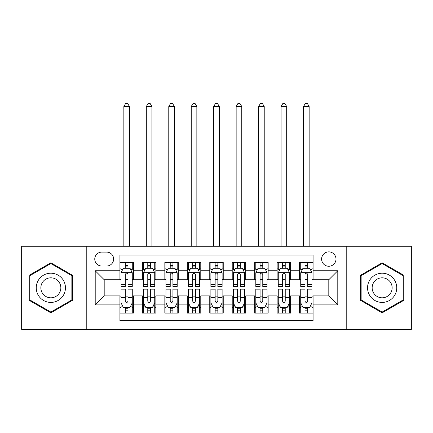 <?xml version="1.0" encoding="UTF-8"?>
<svg xmlns="http://www.w3.org/2000/svg" width="433" height="433" viewBox="0 0 433 433"><rect width="100%" height="100%" fill="white"/><g stroke="black" fill="none" stroke-linecap="round" stroke-linejoin="round"><path stroke-width="0.65" d="M328.804 251.876A7.188 7.188 0 0 0 321.616 259.064A7.188 7.188 0 0 0 328.804 266.252A7.188 7.188 0 0 0 335.992 259.064A7.188 7.188 0 0 0 328.804 251.876M346.773 329.367L411.35 329.367L411.35 246.263L346.773 246.263L346.773 329.367L86.227 329.367L86.227 246.263L21.65 246.263L21.65 329.367L86.227 329.367M313.081 262.544L299.604 262.544L299.604 270.744L290.624 270.744L290.624 279.729L299.604 279.729L299.604 270.744M290.624 270.744L290.624 262.544L277.147 262.544L277.147 270.744L268.162 270.744L268.162 279.729L277.147 279.729L277.147 270.744M268.162 270.744L268.162 262.544L254.685 262.544L254.685 270.744L245.7 270.744L245.7 279.729L254.685 279.729L254.685 270.744M245.7 270.744L245.7 262.544L232.223 262.544L232.223 270.744L223.239 270.744L223.239 279.729L232.223 279.729L232.223 270.744M223.239 270.744L223.239 262.544L209.761 262.544L209.761 270.744L200.777 270.744L200.777 279.729L209.761 279.729L209.761 270.744M200.777 270.744L200.777 262.544L187.3 262.544L187.3 270.744L178.315 270.744L178.315 279.729L187.3 279.729L187.3 270.744M178.315 270.744L178.315 262.544L164.838 262.544L164.838 270.744L155.853 270.744L155.853 279.729L164.838 279.729L164.838 270.744M155.853 270.744L155.853 262.544L142.376 262.544L142.376 279.729L133.396 279.729L133.396 262.544L119.919 262.544M119.919 313.081L133.396 313.081L133.396 295.901L142.376 295.901L142.376 313.081L155.853 313.081L155.853 295.901L164.838 295.901L164.838 304.886L155.853 304.886M164.838 304.886L164.838 313.081L178.315 313.081L178.315 295.901L187.3 295.901L187.3 304.886L178.315 304.886M187.3 304.886L187.3 313.081L200.777 313.081L200.777 295.901L209.761 295.901L209.761 304.886L200.777 304.886M209.761 304.886L209.761 313.081L223.239 313.081L223.239 295.901L232.223 295.901L232.223 304.886L223.239 304.886M232.223 304.886L232.223 313.081L245.7 313.081L245.7 295.901L254.685 295.901L254.685 304.886L245.7 304.886M254.685 304.886L254.685 313.081L268.162 313.081L268.162 295.901L277.147 295.901L277.147 304.886L268.162 304.886M277.147 304.886L277.147 313.081L290.624 313.081L290.624 295.901L299.604 295.901L299.604 304.886L290.624 304.886M101.723 266.024L106.664 266.024A6.96 6.96 0 0 0 113.63 259.064A6.96 6.96 0 0 0 106.664 252.103L101.723 252.103A6.96 6.96 0 0 0 94.762 259.064A6.96 6.96 0 0 0 101.723 266.024M346.773 246.263L86.227 246.263M313.081 270.744L313.081 255.021L119.919 255.021L119.919 279.729L104.196 279.729L104.196 295.901L119.919 295.901L119.919 320.609L313.081 320.609L313.081 295.901L328.804 295.901L328.804 279.729L313.081 279.729L313.081 270.744L337.789 270.744L337.789 304.886L313.081 304.886M119.919 304.886L95.211 304.886L95.211 270.744L119.919 270.744M299.604 304.886L299.604 313.081L313.081 313.081M119.919 268.162L121.04 268.162M125.31 268.162L128.006 268.162M132.271 268.162L133.396 268.162M119.919 279.501L121.04 279.501M125.31 279.501L128.006 279.501M132.271 279.501L133.396 279.501M119.919 296.123L121.04 296.123M125.31 296.123L128.006 296.123M132.271 296.123L133.396 296.123M119.919 307.468L121.04 307.468M125.31 307.468L128.006 307.468M132.271 307.468L133.396 307.468M142.376 279.501L143.502 279.501M147.767 279.501L150.462 279.501M154.733 279.501L155.853 279.501M142.376 268.162L143.502 268.162M147.767 268.162L150.462 268.162M154.733 268.162L155.853 268.162M142.376 296.123L143.502 296.123M147.767 296.123L150.462 296.123M154.733 296.123L155.853 296.123M142.376 307.468L143.502 307.468M147.767 307.468L150.462 307.468M154.733 307.468L155.853 307.468M164.838 296.123L165.963 296.123M170.229 296.123L172.924 296.123M177.194 296.123L178.315 296.123M164.838 307.468L165.963 307.468M170.229 307.468L172.924 307.468M177.194 307.468L178.315 307.468M164.838 268.162L165.963 268.162M170.229 268.162L172.924 268.162M177.194 268.162L178.315 268.162M164.838 279.501L165.963 279.501M170.229 279.501L172.924 279.501M177.194 279.501L178.315 279.501M187.3 296.123L188.425 296.123M192.69 296.123L195.386 296.123M199.656 296.123L200.777 296.123M187.3 307.468L188.425 307.468M192.69 307.468L195.386 307.468M199.656 307.468L200.777 307.468M187.3 268.162L188.425 268.162M192.69 268.162L195.386 268.162M199.656 268.162L200.777 268.162M187.3 279.501L188.425 279.501M192.69 279.501L195.386 279.501M199.656 279.501L200.777 279.501M209.761 296.123L210.887 296.123M215.152 296.123L217.848 296.123M222.113 296.123L223.239 296.123M209.761 307.468L210.887 307.468M215.152 307.468L217.848 307.468M222.113 307.468L223.239 307.468M209.761 268.162L210.887 268.162M215.152 268.162L217.848 268.162M222.113 268.162L223.239 268.162M209.761 279.501L210.887 279.501M215.152 279.501L217.848 279.501M222.113 279.501L223.239 279.501M232.223 296.123L233.344 296.123M237.614 296.123L240.31 296.123M244.575 296.123L245.7 296.123M232.223 307.468L233.344 307.468M237.614 307.468L240.31 307.468M244.575 307.468L245.7 307.468M232.223 268.162L233.344 268.162M237.614 268.162L240.31 268.162M244.575 268.162L245.7 268.162M232.223 279.501L233.344 279.501M237.614 279.501L240.31 279.501M244.575 279.501L245.7 279.501M254.685 296.123L255.806 296.123M260.076 296.123L262.771 296.123M267.037 296.123L268.162 296.123M254.685 307.468L255.806 307.468M260.076 307.468L262.771 307.468M267.037 307.468L268.162 307.468M254.685 268.162L255.806 268.162M260.076 268.162L262.771 268.162M267.037 268.162L268.162 268.162M254.685 279.501L255.806 279.501M260.076 279.501L262.771 279.501M267.037 279.501L268.162 279.501M277.147 296.123L278.267 296.123M282.538 296.123L285.233 296.123M289.498 296.123L290.624 296.123M277.147 307.468L278.267 307.468M282.538 307.468L285.233 307.468M289.498 307.468L290.624 307.468M277.147 268.162L278.267 268.162M282.538 268.162L285.233 268.162M289.498 268.162L290.624 268.162M277.147 279.501L278.267 279.501M282.538 279.501L285.233 279.501M289.498 279.501L290.624 279.501M299.604 296.123L300.729 296.123M304.994 296.123L307.69 296.123M311.96 296.123L313.081 296.123M299.604 307.468L300.729 307.468M304.994 307.468L307.69 307.468M311.96 307.468L313.081 307.468M299.604 268.162L300.729 268.162M304.994 268.162L307.69 268.162M311.96 268.162L313.081 268.162M299.604 279.501L300.729 279.501M304.994 279.501L307.69 279.501M311.96 279.501L313.081 279.501M104.196 279.729L95.211 270.744M104.196 295.901L95.211 304.886M337.789 270.744L328.804 279.729M337.789 304.886L328.804 295.901M50.85 312.843L72.522 300.329L72.522 275.301L50.85 262.788L29.173 275.301L29.173 300.329L50.85 312.843M403.827 275.301L382.15 262.788L360.478 275.301L360.478 300.329L382.15 312.843L403.827 300.329L403.827 275.301M128.006 262.544L128.006 268.271L128.006 265.467L125.31 265.467M132.271 284.638L128.006 284.638L128.006 286.467L132.271 286.467L132.271 272.763L130.024 268.271L123.286 268.271L121.04 272.763L121.04 286.467L125.31 286.467L125.31 284.638L121.04 284.638M122.669 269.51L121.04 269.51L121.04 262.544M121.04 269.553L121.04 265.467M132.271 269.553L132.271 265.467M130.642 269.51L132.271 269.51L132.271 262.544M125.31 268.271L125.31 262.544M128.006 284.638L128.006 274.452C127.107 272.72 126.209 272.72 125.31 274.452L125.31 282.029M121.04 277.97L125.31 277.97L125.31 284.638M129.462 246.263L129.462 106.55L123.849 106.55L123.849 246.263M123.849 106.55L125.532 103.633L127.778 103.633L129.462 106.55M125.31 310.163L128.006 310.163M121.04 290.992L125.31 290.992L125.31 289.163L121.04 289.163L121.04 302.862L123.286 307.354L130.024 307.354L132.271 302.862L132.271 289.163L128.006 289.163L128.006 290.992L132.271 290.992M132.271 302.862L132.271 313.081M121.04 302.862L121.04 313.081M128.006 307.354L128.006 313.081M125.31 313.081L125.31 307.354M125.31 290.992L125.31 301.179C126.203 302.911 127.102 302.911 128.006 301.179L128.006 290.992M50.85 273.212A14.598 14.598 0 0 0 36.248 287.815A14.598 14.598 0 0 0 50.85 302.413A14.598 14.598 0 0 0 65.448 287.815A14.598 14.598 0 0 0 50.85 273.212M50.85 277.818A9.997 9.997 0 0 0 40.854 287.815A9.997 9.997 0 0 0 50.85 297.807A9.997 9.997 0 0 0 60.842 287.815A9.997 9.997 0 0 0 50.85 277.818M71.851 299.939L50.85 312.063L29.85 299.939L29.85 275.691L50.85 263.562L71.851 275.691L71.851 299.939M369.506 280.514A14.598 14.598 0 0 0 374.848 300.459A14.598 14.598 0 0 0 394.793 295.111A14.598 14.598 0 0 0 389.451 275.171A14.598 14.598 0 0 0 369.506 280.514M373.495 282.814A9.997 9.997 0 0 0 377.154 296.47A9.997 9.997 0 0 0 390.804 292.811A9.997 9.997 0 0 0 387.151 279.161A9.997 9.997 0 0 0 373.495 282.814M403.15 275.691L403.15 299.939L382.15 312.063L361.149 299.939L361.149 275.691L382.15 263.562L403.15 275.691M150.462 262.544L150.462 268.271L150.462 265.467L147.767 265.467M154.733 284.638L150.462 284.638L150.462 286.467L154.733 286.467L154.733 272.763L152.486 268.271L145.748 268.271L143.502 272.763L143.502 286.467L147.767 286.467L147.767 284.638L143.502 284.638M145.131 269.51L143.502 269.51L143.502 262.544M143.502 269.553L143.502 265.467M154.733 269.553L154.733 265.467M153.103 269.51L154.733 269.51L154.733 262.544M147.767 268.271L147.767 262.544M150.462 284.638L150.462 274.452C149.569 272.72 148.671 272.72 147.767 274.452L147.767 282.029M143.502 277.97L147.767 277.97L147.767 284.638M151.923 246.263L151.923 106.55L146.311 106.55L146.311 246.263M146.311 106.55L147.994 103.633L150.24 103.633L151.923 106.55M172.924 262.544L172.924 268.271L172.924 265.467L170.229 265.467M177.194 284.638L172.924 284.638L172.924 286.467L177.194 286.467L177.194 272.763L174.948 268.271L168.21 268.271L165.963 272.763L165.963 286.467L170.229 286.467L170.229 284.638L165.963 284.638M167.593 269.51L165.963 269.51L165.963 262.544M165.963 269.553L165.963 265.467M177.194 269.553L177.194 265.467M175.565 269.51L177.194 269.51L177.194 262.544M170.229 268.271L170.229 262.544M172.924 284.638L172.924 274.452C172.031 272.72 171.132 272.72 170.229 274.452L170.229 282.029M165.963 277.97L170.229 277.97L170.229 284.638M174.385 246.263L174.385 106.55L168.773 106.55L168.773 246.263M168.773 106.55L170.456 103.633L172.702 103.633L174.385 106.55M195.386 262.544L195.386 268.271L195.386 265.467L192.69 265.467M199.656 284.638L195.386 284.638L195.386 286.467L199.656 286.467L199.656 272.763L197.41 268.271L190.672 268.271L188.425 272.763L188.425 286.467L192.69 286.467L192.69 284.638L188.425 284.638M190.049 269.51L188.425 269.51L188.425 262.544M188.425 269.553L188.425 265.467M199.656 269.553L199.656 265.467M198.027 269.51L199.656 269.51L199.656 262.544M192.69 268.271L192.69 262.544M195.386 284.638L195.386 274.452C194.487 272.72 193.589 272.72 192.69 274.452L192.69 282.029M188.425 277.97L192.69 277.97L192.69 284.638M196.847 246.263L196.847 106.55L191.229 106.55L191.229 246.263M191.229 106.55L192.918 103.633L195.164 103.633L196.847 106.55M217.848 262.544L217.848 268.271L217.848 265.467L215.152 265.467M222.113 284.638L217.848 284.638L217.848 286.467L222.113 286.467L222.113 272.763L219.867 268.271L213.133 268.271L210.887 272.763L210.887 286.467L215.152 286.467L215.152 284.638L210.887 284.638M212.511 269.51L210.887 269.51L210.887 262.544M210.887 269.553L210.887 265.467M222.113 269.553L222.113 265.467M220.489 269.51L222.113 269.51L222.113 262.544M215.152 268.271L215.152 262.544M217.848 284.638L217.848 274.452C216.949 272.72 216.051 272.72 215.152 274.452L215.152 282.029M210.887 277.97L215.152 277.97L215.152 284.638M219.309 246.263L219.309 106.55L213.691 106.55L213.691 246.263M213.691 106.55L215.38 103.633L217.62 103.633L219.309 106.55M147.767 310.163L150.462 310.163M143.502 290.992L147.767 290.992L147.767 289.163L143.502 289.163L143.502 302.862L145.748 307.354L152.486 307.354L154.733 302.862L154.733 289.163L150.462 289.163L150.462 290.992L154.733 290.992M154.733 302.862L154.733 313.081M143.502 302.862L143.502 313.081M150.462 307.354L150.462 313.081M147.767 313.081L147.767 307.354M147.767 290.992L147.767 301.179C148.665 302.911 149.564 302.911 150.462 301.179L150.462 290.992M170.229 310.163L172.924 310.163M165.963 290.992L170.229 290.992L170.229 289.163L165.963 289.163L165.963 302.862L168.21 307.354L174.948 307.354L177.194 302.862L177.194 289.163L172.924 289.163L172.924 290.992L177.194 290.992M177.194 302.862L177.194 313.081M165.963 302.862L165.963 313.081M172.924 307.354L172.924 313.081M170.229 313.081L170.229 307.354M170.229 290.992L170.229 301.179C171.127 302.911 172.025 302.911 172.924 301.179L172.924 290.992M192.69 310.163L195.386 310.163M188.425 290.992L192.69 290.992L192.69 289.163L188.425 289.163L188.425 302.862L190.672 307.354L197.41 307.354L199.656 302.862L199.656 289.163L195.386 289.163L195.386 290.992L199.656 290.992M199.656 302.862L199.656 313.081M188.425 302.862L188.425 313.081M195.386 307.354L195.386 313.081M192.69 313.081L192.69 307.354M192.69 290.992L192.69 301.179C193.589 302.911 194.487 302.911 195.386 301.179L195.386 290.992M215.152 310.163L217.848 310.163M210.887 290.992L215.152 290.992L215.152 289.163L210.887 289.163L210.887 302.862L213.133 307.354L219.867 307.354L222.113 302.862L222.113 289.163L217.848 289.163L217.848 290.992L222.113 290.992M222.113 302.862L222.113 313.081M210.887 302.862L210.887 313.081M217.848 307.354L217.848 313.081M215.152 313.081L215.152 307.354M215.152 290.992L215.152 301.179C216.051 302.911 216.949 302.911 217.848 301.179L217.848 290.992M240.31 262.544L240.31 268.271L240.31 265.467L237.614 265.467M244.575 284.638L240.31 284.638L240.31 286.467L244.575 286.467L244.575 272.763L242.328 268.271L235.59 268.271L233.344 272.763L233.344 286.467L237.614 286.467L237.614 284.638L233.344 284.638M234.973 269.51L233.344 269.51L233.344 262.544M233.344 269.553L233.344 265.467M244.575 269.553L244.575 265.467M242.951 269.51L244.575 269.51L244.575 262.544M237.614 268.271L237.614 262.544M240.31 284.638L240.31 274.452C239.411 272.72 238.513 272.72 237.614 274.452L237.614 282.029M233.344 277.97L237.614 277.97L237.614 284.638M241.771 246.263L241.771 106.55L236.153 106.55L236.153 246.263M236.153 106.55L237.836 103.633L240.082 103.633L241.771 106.55M237.614 310.163L240.31 310.163M233.344 290.992L237.614 290.992L237.614 289.163L233.344 289.163L233.344 302.862L235.59 307.354L242.328 307.354L244.575 302.862L244.575 289.163L240.31 289.163L240.31 290.992L244.575 290.992M244.575 302.862L244.575 313.081M233.344 302.862L233.344 313.081M240.31 307.354L240.31 313.081M237.614 313.081L237.614 307.354M237.614 290.992L237.614 301.179C238.513 302.911 239.411 302.911 240.31 301.179L240.31 290.992M262.771 262.544L262.771 268.271L262.771 265.467L260.076 265.467M267.037 284.638L262.771 284.638L262.771 286.467L267.037 286.467L267.037 272.763L264.79 268.271L258.052 268.271L255.806 272.763L255.806 286.467L260.076 286.467L260.076 284.638L255.806 284.638M257.435 269.51L255.806 269.51L255.806 262.544M255.806 269.553L255.806 265.467M267.037 269.553L267.037 265.467M265.407 269.51L267.037 269.51L267.037 262.544M260.076 268.271L260.076 262.544M262.771 284.638L262.771 274.452C261.873 272.72 260.975 272.72 260.076 274.452L260.076 282.029M255.806 277.97L260.076 277.97L260.076 284.638M264.227 246.263L264.227 106.55L258.615 106.55L258.615 246.263M258.615 106.55L260.298 103.633L262.544 103.633L264.227 106.55M260.076 310.163L262.771 310.163M255.806 290.992L260.076 290.992L260.076 289.163L255.806 289.163L255.806 302.862L258.052 307.354L264.79 307.354L267.037 302.862L267.037 289.163L262.771 289.163L262.771 290.992L267.037 290.992M267.037 302.862L267.037 313.081M255.806 302.862L255.806 313.081M262.771 307.354L262.771 313.081M260.076 313.081L260.076 307.354M260.076 290.992L260.076 301.179C260.969 302.911 261.868 302.911 262.771 301.179L262.771 290.992M285.233 262.544L285.233 268.271L285.233 265.467L282.538 265.467M289.498 284.638L285.233 284.638L285.233 286.467L289.498 286.467L289.498 272.763L287.252 268.271L280.514 268.271L278.267 272.763L278.267 286.467L282.538 286.467L282.538 284.638L278.267 284.638M279.897 269.51L278.267 269.51L278.267 262.544M278.267 269.553L278.267 265.467M289.498 269.553L289.498 265.467M287.869 269.51L289.498 269.51L289.498 262.544M282.538 268.271L282.538 262.544M285.233 284.638L285.233 274.452C284.335 272.72 283.436 272.72 282.538 274.452L282.538 282.029M278.267 277.97L282.538 277.97L282.538 284.638M286.689 246.263L286.689 106.55L281.077 106.55L281.077 246.263M281.077 106.55L282.76 103.633L285.006 103.633L286.689 106.55M282.538 310.163L285.233 310.163M278.267 290.992L282.538 290.992L282.538 289.163L278.267 289.163L278.267 302.862L280.514 307.354L287.252 307.354L289.498 302.862L289.498 289.163L285.233 289.163L285.233 290.992L289.498 290.992M289.498 302.862L289.498 313.081M278.267 302.862L278.267 313.081M285.233 307.354L285.233 313.081M282.538 313.081L282.538 307.354M282.538 290.992L282.538 301.179C283.431 302.911 284.329 302.911 285.233 301.179L285.233 290.992M307.69 262.544L307.69 268.271L307.69 265.467L304.994 265.467M311.96 284.638L307.69 284.638L307.69 286.467L311.96 286.467L311.96 272.763L309.714 268.271L302.976 268.271L300.729 272.763L300.729 286.467L304.994 286.467L304.994 284.638L300.729 284.638M302.358 269.51L300.729 269.51L300.729 262.544M300.729 269.553L300.729 265.467M311.96 269.553L311.96 265.467M310.331 269.51L311.96 269.51L311.96 262.544M304.994 268.271L304.994 262.544M307.69 284.638L307.69 274.452C306.797 272.72 305.898 272.72 304.994 274.452L304.994 282.029M300.729 277.97L304.994 277.97L304.994 284.638M309.151 246.263L309.151 106.55L303.538 106.55L303.538 246.263M303.538 106.55L305.222 103.633L307.468 103.633L309.151 106.55M304.994 310.163L307.69 310.163M300.729 290.992L304.994 290.992L304.994 289.163L300.729 289.163L300.729 302.862L302.976 307.354L309.714 307.354L311.96 302.862L311.96 289.163L307.69 289.163L307.69 290.992L311.96 290.992M311.96 302.862L311.96 313.081M300.729 302.862L300.729 313.081M307.69 307.354L307.69 313.081M304.994 313.081L304.994 307.354M304.994 290.992L304.994 301.179C305.893 302.911 306.791 302.911 307.69 301.179L307.69 290.992M142.376 304.886L133.396 304.886M142.376 270.744L133.396 270.744M132.217 272.655L121.094 272.655M132.271 277.97L128.006 277.97M128.006 266.896L125.31 266.896M121.094 302.976L132.217 302.976M132.271 306.12L130.642 306.12M122.669 306.12L121.04 306.12M128.006 297.655L132.271 297.655M121.04 297.655L125.31 297.655M125.31 308.734L128.006 308.734M154.678 272.655L143.556 272.655M154.733 277.97L150.462 277.97M150.462 266.896L147.767 266.896M177.135 272.655L166.018 272.655M177.194 277.97L172.924 277.97M172.924 266.896L170.229 266.896M199.597 272.655L188.479 272.655M199.656 277.97L195.386 277.97M195.386 266.896L192.69 266.896M222.059 272.655L210.941 272.655M222.113 277.97L217.848 277.97M217.848 266.896L215.152 266.896M143.556 302.976L154.678 302.976M154.733 306.12L153.103 306.12M145.131 306.12L143.502 306.12M150.462 297.655L154.733 297.655M143.502 297.655L147.767 297.655M147.767 308.734L150.462 308.734M166.018 302.976L177.135 302.976M177.194 306.12L175.565 306.12M167.593 306.12L165.963 306.12M172.924 297.655L177.194 297.655M165.963 297.655L170.229 297.655M170.229 308.734L172.924 308.734M188.479 302.976L199.597 302.976M199.656 306.12L198.027 306.12M190.049 306.12L188.425 306.12M195.386 297.655L199.656 297.655M188.425 297.655L192.69 297.655M192.69 308.734L195.386 308.734M210.941 302.976L222.059 302.976M222.113 306.12L220.489 306.12M212.511 306.12L210.887 306.12M217.848 297.655L222.113 297.655M210.887 297.655L215.152 297.655M215.152 308.734L217.848 308.734M244.521 272.655L233.403 272.655M244.575 277.97L240.31 277.97M240.31 266.896L237.614 266.896M233.403 302.976L244.521 302.976M244.575 306.12L242.951 306.12M234.973 306.12L233.344 306.12M240.31 297.655L244.575 297.655M233.344 297.655L237.614 297.655M237.614 308.734L240.31 308.734M266.982 272.655L255.865 272.655M267.037 277.97L262.771 277.97M262.771 266.896L260.076 266.896M255.865 302.976L266.982 302.976M267.037 306.12L265.407 306.12M257.435 306.12L255.806 306.12M262.771 297.655L267.037 297.655M255.806 297.655L260.076 297.655M260.076 308.734L262.771 308.734M289.444 272.655L278.322 272.655M289.498 277.97L285.233 277.97M285.233 266.896L282.538 266.896M278.322 302.976L289.444 302.976M289.498 306.12L287.869 306.12M279.897 306.12L278.267 306.12M285.233 297.655L289.498 297.655M278.267 297.655L282.538 297.655M282.538 308.734L285.233 308.734M311.906 272.655L300.783 272.655M311.96 277.97L307.69 277.97M307.69 266.896L304.994 266.896M300.783 302.976L311.906 302.976M311.96 306.12L310.331 306.12M302.358 306.12L300.729 306.12M307.69 297.655L311.96 297.655M300.729 297.655L304.994 297.655M304.994 308.734L307.69 308.734"/></g></svg>

